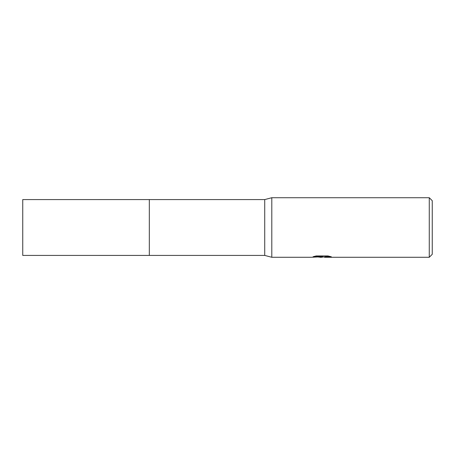 <?xml version="1.0" encoding="UTF-8"?>
<svg xmlns="http://www.w3.org/2000/svg" width="455" height="455" viewBox="0 0 455 455"><rect width="100%" height="100%" fill="white"/><g stroke="black" fill="none" stroke-linecap="round" stroke-linejoin="round"><path stroke-width="0.68" d="M314.473 256.336L322.629 256.336L322.629 256.717L311.305 257.28L271.8 257.28L264.725 255.42L149.325 255.42L149.325 199.58L264.725 199.58L271.8 197.72L429.27 197.72L432.25 200.695L432.25 254.305L429.27 257.28L324.591 257.28L324.842 256.768L329.699 256.336M149.325 255.42L149.325 199.58L149.325 255.426L22.75 255.42L22.75 199.58L149.325 199.574M264.725 255.42L264.725 199.58M271.8 257.28L271.8 197.72M323.806 256.91L321.435 257.28L317.977 256.99M321.435 257.28L320.03 257.28M429.27 257.28L429.27 197.72M322.629 256.717L313.108 256.717L316.208 255.938L327.953 255.938L331.365 256.808L324.478 257.263M319.501 256.91L321.241 256.808M321.895 256.91L324.478 256.91"/></g></svg>
